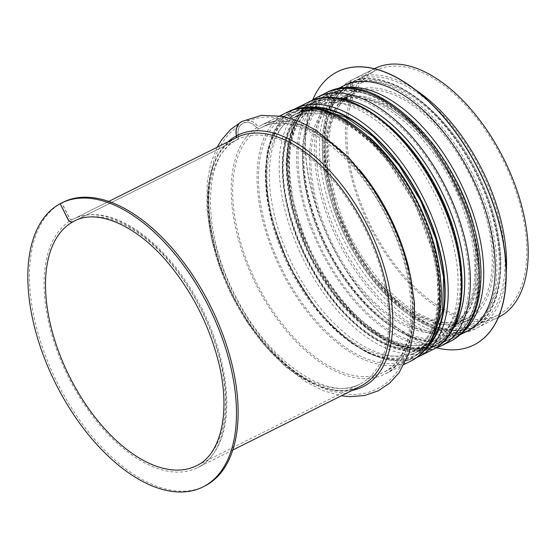 <?xml version="1.0" encoding="UTF-8"?>
<svg xmlns="http://www.w3.org/2000/svg" width="556" height="556" viewBox="0 0 556 556"><rect width="100%" height="100%" fill="white"/><g stroke="black" fill="none" stroke-linecap="round" stroke-linejoin="round"><path stroke-width="0.42" stroke-dasharray="2.78 2.08" d="M441.089 345.95A138.917 75.025 63.5 0 1 312.389 256.233A138.917 75.025 63.5 0 1 315.822 97.988L324.878 93.457A4.378 3.683 -118.3 0 1 329.764 95.055L333.009 99.6A2.189 1.842 61.7 0 0 335.449 100.4L351.336 92.47A2.189 1.842 61.7 0 0 351.378 92.442A2.189 1.842 61.7 0 0 352.136 90.044L350.356 84.769A4.378 3.683 -118.3 0 1 351.872 79.974A4.378 3.683 -118.3 0 1 351.955 79.932L373.66 69.083L374.654 71.029L352.949 81.878A2.189 1.842 61.7 0 0 352.907 81.899A2.189 1.842 61.7 0 0 352.15 84.297L353.929 89.572A4.378 3.683 -118.3 0 1 352.414 94.374A4.378 3.683 -118.3 0 1 352.33 94.416L336.443 102.353A4.378 3.683 -118.3 0 1 331.557 100.754L328.318 96.209A2.189 1.842 61.7 0 0 325.872 95.41L316.816 99.934A2.189 1.842 61.7 0 0 316.774 99.955A2.189 1.842 61.7 0 0 316.016 102.353L316.03 102.394A4.378 3.683 -118.3 0 1 314.515 107.197A4.378 3.683 -118.3 0 1 314.432 107.239L293.61 117.643A4.378 3.683 -118.3 0 1 288.717 116.044L288.696 116.002A2.189 1.842 61.7 0 0 286.25 115.203L260.403 128.116A4.378 3.683 -118.3 0 1 255.774 126.844A12.03 10.126 61.7 0 0 242.798 123.474A12.03 10.126 61.7 0 0 238.309 135.574A4.378 3.683 -118.3 0 1 236.682 139.973A4.378 3.683 -118.3 0 1 236.599 140.015L75.38 220.572M241.839 121.507A14.22 11.968 -118.3 0 1 257.094 125.538A2.189 1.842 61.7 0 0 259.409 126.17L285.256 113.257A4.378 3.683 -118.3 0 1 290.142 114.856L290.169 114.897A2.189 1.842 61.7 0 0 292.616 115.697L313.438 105.292A2.189 1.842 61.7 0 0 313.48 105.265A2.189 1.842 61.7 0 0 314.237 102.867L314.223 102.825A4.378 3.683 -118.3 0 1 314.237 99.774M60.159 203.725L61.667 202.968L69.632 218.55A2.189 1.842 61.7 0 0 72.273 219.676L235.598 138.069A2.189 1.842 61.7 0 0 235.64 138.048A2.189 1.842 61.7 0 0 235.807 137.944M60.152 203.718L61.799 202.898L69.743 218.487A2.189 1.842 61.9 0 0 72.384 219.613L235.716 138.006A2.189 1.842 61.9 0 0 235.751 137.985A2.189 1.842 61.9 0 0 235.904 137.895M315.94 97.925L324.996 93.394A4.378 3.683 -118.1 0 1 329.882 95L333.113 99.545A2.189 1.842 61.9 0 0 335.56 100.344L351.441 92.407A2.189 1.842 61.9 0 0 351.475 92.393A2.189 1.842 61.9 0 0 352.24 89.989L350.468 84.707A4.378 3.683 -118.1 0 1 351.997 79.904A4.378 3.683 -118.1 0 1 352.073 79.869L373.778 69.02L374.772 70.973L353.067 81.815A2.189 1.842 61.9 0 0 353.025 81.836A2.189 1.842 61.9 0 0 352.261 84.241L354.033 89.516A4.378 3.683 -118.1 0 1 352.504 94.318A4.378 3.683 -118.1 0 1 352.435 94.36L336.547 102.297A4.378 3.683 -118.1 0 1 331.668 100.692L328.429 96.146A2.189 1.842 61.9 0 0 325.99 95.347L316.927 99.871A2.189 1.842 61.9 0 0 316.892 99.892A2.189 1.842 61.9 0 0 316.128 102.29L316.142 102.339A4.378 3.683 -118.1 0 1 314.613 107.141A4.378 3.683 -118.1 0 1 314.543 107.176L293.714 117.58A4.378 3.683 -118.1 0 1 288.835 115.982L288.807 115.947A2.189 1.842 61.9 0 0 286.361 115.148L260.521 128.061A4.378 3.683 -118.1 0 1 255.885 126.789A12.03 10.126 61.9 0 0 242.951 123.39A12.03 10.126 61.9 0 0 238.427 135.511A4.378 3.683 -118.1 0 1 236.786 139.917A4.378 3.683 -118.1 0 1 236.71 139.952L75.262 220.621M241.916 121.465A14.22 11.968 -118.1 0 1 257.213 125.475A2.189 1.842 61.9 0 0 259.527 126.108L285.367 113.195A4.378 3.683 -118.1 0 1 290.253 114.793L290.281 114.835A2.189 1.842 61.9 0 0 292.727 115.634L313.549 105.23A2.189 1.842 61.9 0 0 313.584 105.209A2.189 1.842 61.9 0 0 314.349 102.811L314.335 102.763A4.378 3.683 -118.1 0 1 314.342 99.739M61.799 202.898A158.599 85.659 63.5 0 1 62.911 202.321M204.691 486.076A158.599 85.659 63.5 0 1 57.754 383.647A158.599 85.659 63.5 0 1 61.667 202.968M373.778 69.02A138.917 75.025 63.5 0 1 374.751 68.52M498.927 317.052A138.917 75.025 63.5 0 1 370.233 227.334A138.917 75.025 63.5 0 1 373.66 69.083M374.772 70.973A136.727 73.844 63.5 0 1 375.724 70.48A136.727 73.844 63.5 0 1 502.895 159.78A136.727 73.844 63.5 0 1 497.947 315.092A136.727 73.844 63.5 0 1 371.283 226.785A136.727 73.844 63.5 0 1 374.654 71.029M472.051 324.35A133.447 72.072 -116.5 0 0 475.512 172.374A133.447 72.072 -116.5 0 0 351.83 86.083A133.447 72.072 -116.5 0 0 347 237.676A133.447 72.072 -116.5 0 0 471.12 324.829A133.447 72.072 -116.5 0 0 472.051 324.35M468.903 330.327A137.381 74.198 -116.5 0 0 472.461 173.868A137.381 74.198 -116.5 0 0 345.13 85.033A137.381 74.198 -116.5 0 0 340.161 241.095A137.381 74.198 -116.5 0 0 467.937 330.82A137.381 74.198 -116.5 0 0 468.903 330.327M337.464 71.745A152.698 82.469 -116.5 0 0 332.015 245.161A152.698 82.469 -116.5 0 0 473.962 344.928M312.75 99.788A152.698 82.469 -116.5 0 0 331.856 245.245A152.698 82.469 -116.5 0 0 436.696 347.854M343.483 85.853A137.381 74.198 -116.5 0 0 338.514 241.916A137.381 74.198 -116.5 0 0 466.289 331.647M452.292 334.225A133.447 72.072 -116.5 0 0 455.746 182.25A133.447 72.072 -116.5 0 0 332.064 95.959A133.447 72.072 -116.5 0 0 327.241 247.545A133.447 72.072 -116.5 0 0 451.354 334.705A133.447 72.072 -116.5 0 0 452.292 334.225M353.067 81.815A136.727 73.844 63.5 0 1 354.019 81.322A136.727 73.844 63.5 0 1 481.19 170.622A136.727 73.844 63.5 0 1 476.242 325.941A136.727 73.844 63.5 0 1 349.571 237.634A136.727 73.844 63.5 0 1 352.949 81.878M352.435 94.36A125.788 67.936 63.5 0 1 353.31 93.901A125.788 67.936 63.5 0 1 470.306 176.064A125.788 67.936 63.5 0 1 465.754 318.949A125.788 67.936 63.5 0 1 349.224 237.711A125.788 67.936 63.5 0 1 352.33 94.416M336.547 102.297A125.788 67.936 63.5 0 1 337.429 101.838A125.788 67.936 63.5 0 1 454.426 183.994A125.788 67.936 63.5 0 1 449.873 326.886A125.788 67.936 63.5 0 1 333.336 245.648A125.788 67.936 63.5 0 1 336.443 102.353M325.99 95.347A136.727 73.844 63.5 0 1 326.942 94.854A136.727 73.844 63.5 0 1 454.113 184.154A136.727 73.844 63.5 0 1 449.165 339.466A136.727 73.844 63.5 0 1 322.494 251.166A136.727 73.844 63.5 0 1 325.872 95.41M316.927 99.871A136.727 73.844 63.5 0 1 317.886 99.378A136.727 73.844 63.5 0 1 445.057 188.679A136.727 73.844 63.5 0 1 440.109 343.997A136.727 73.844 63.5 0 1 313.438 255.69A136.727 73.844 63.5 0 1 316.816 99.934M314.543 107.176A131.258 70.89 63.5 0 1 315.46 106.703A131.258 70.89 63.5 0 1 437.544 192.432A131.258 70.89 63.5 0 1 432.79 341.537A131.258 70.89 63.5 0 1 311.186 256.761A131.258 70.89 63.5 0 1 314.432 107.239M293.714 117.58A131.258 70.89 63.5 0 1 294.631 117.107A131.258 70.89 63.5 0 1 416.715 202.836A131.258 70.89 63.5 0 1 411.968 351.941A131.258 70.89 63.5 0 1 290.364 267.165A131.258 70.89 63.5 0 1 293.61 117.643M286.361 115.148A136.727 73.844 63.5 0 1 287.32 114.654A136.727 73.844 63.5 0 1 414.491 203.955A136.727 73.844 63.5 0 1 409.543 359.266A136.727 73.844 63.5 0 1 282.872 270.96A136.727 73.844 63.5 0 1 286.25 115.203M260.521 128.061A136.727 73.844 63.5 0 1 261.473 127.567A136.727 73.844 63.5 0 1 388.644 216.868A136.727 73.844 63.5 0 1 383.696 372.179A136.727 73.844 63.5 0 1 257.032 283.873A136.727 73.844 63.5 0 1 260.403 128.116M236.71 139.952A136.727 73.844 63.5 0 1 237.662 139.459A136.727 73.844 63.5 0 1 364.833 228.759A136.727 73.844 63.5 0 1 359.892 384.078A136.727 73.844 63.5 0 1 233.221 295.771A136.727 73.844 63.5 0 1 236.599 140.015M236.786 139.917L74.337 221.073A136.727 73.844 63.5 0 1 201.508 310.373A136.727 73.844 63.5 0 1 196.56 465.685L359.892 384.078C328.86 402.454 267.874 361.754 235.64 296.084C200.751 230.733 203.281 154.929 236.682 139.973M72.384 219.613A138.917 75.025 63.5 0 1 73.357 219.113A138.917 75.025 63.5 0 1 202.565 309.845A138.917 75.025 63.5 0 1 197.533 467.645A138.917 75.025 63.5 0 1 68.84 377.927A138.917 75.025 63.5 0 1 72.273 219.676M235.716 138.006A138.917 75.025 63.5 0 1 236.689 137.506L235.751 137.985M235.64 138.048C201.717 153.929 198.485 226.494 230.837 291.337C262.71 360.441 326.768 405.79 360.865 386.031A138.917 75.025 63.5 0 1 232.172 296.313A138.917 75.025 63.5 0 1 235.598 138.069M352.226 390.354A140.515 75.894 63.5 0 1 232.471 294.895A140.515 75.894 63.5 0 1 228.043 141.822M259.527 126.108A138.917 75.025 63.5 0 1 260.5 125.607A138.917 75.025 63.5 0 1 359.162 169.309M408.98 269.041A138.917 75.025 63.5 0 1 384.676 374.139A138.917 75.025 63.5 0 1 255.982 284.422A138.917 75.025 63.5 0 1 259.409 126.17M285.367 113.195A138.917 75.025 63.5 0 1 286.34 112.694M410.523 361.226A138.917 75.025 63.5 0 1 281.822 271.509A138.917 75.025 63.5 0 1 285.256 113.257M292.727 115.634A133.447 72.072 63.5 0 1 293.658 115.155A133.447 72.072 63.5 0 1 368.767 136.839M440.7 280.815A133.447 72.072 63.5 0 1 412.948 353.894A133.447 72.072 63.5 0 1 289.315 267.714A133.447 72.072 63.5 0 1 292.616 115.697M313.549 105.23A133.447 72.072 63.5 0 1 314.481 104.75A133.447 72.072 63.5 0 1 389.137 126.045M461.57 271.008A133.447 72.072 63.5 0 1 433.77 343.49A133.447 72.072 63.5 0 1 310.144 257.31A133.447 72.072 63.5 0 1 313.438 105.292M314.349 102.811A135.254 73.051 63.5 0 1 335.553 98.002M451.813 330.688A135.254 73.051 63.5 0 1 319.971 273.35A135.254 73.051 63.5 0 1 314.237 102.867M314.335 102.763A135.296 73.072 63.5 0 1 335.108 97.953M451.59 331.077A135.296 73.072 63.5 0 1 319.769 273.052A135.296 73.072 63.5 0 1 314.223 102.825M324.996 93.394A138.917 75.025 63.5 0 1 325.962 92.894M450.145 341.426A138.917 75.025 63.5 0 1 321.444 251.708A138.917 75.025 63.5 0 1 324.878 93.457M335.56 100.344A127.977 69.118 63.5 0 1 336.45 99.885A127.977 69.118 63.5 0 1 455.482 183.466A127.977 69.118 63.5 0 1 450.853 328.846A127.977 69.118 63.5 0 1 332.286 246.19A127.977 69.118 63.5 0 1 335.449 100.4M351.441 92.407A127.977 69.118 63.5 0 1 352.337 91.948A127.977 69.118 63.5 0 1 471.363 175.536A127.977 69.118 63.5 0 1 466.734 320.909A127.977 69.118 63.5 0 1 348.174 238.253A127.977 69.118 63.5 0 1 351.336 92.47M352.073 79.869A138.917 75.025 63.5 0 1 353.046 79.369A138.917 75.025 63.5 0 1 415.089 89.613M506.287 272.127A138.917 75.025 63.5 0 1 477.222 327.894A138.917 75.025 63.5 0 1 348.529 238.176A138.917 75.025 63.5 0 1 351.955 79.932M309.56 107.975A135.629 73.253 -116.5 0 0 284.45 254.419A135.629 73.253 -116.5 0 0 417.049 354.276A135.629 73.253 -116.5 0 0 428.238 345.491M417.702 351.503A133.447 72.072 63.5 0 1 416.771 351.99A133.447 72.072 63.5 0 1 292.651 264.83A133.447 72.072 63.5 0 1 297.481 113.243A133.447 72.072 63.5 0 1 421.163 199.535A133.447 72.072 63.5 0 1 417.702 351.503M425.542 349.071A136.289 73.607 63.5 0 1 417.347 354.86A136.289 73.607 63.5 0 1 285.666 258.019A136.289 73.607 63.5 0 1 305.077 107.975M430.879 344.922A133.447 72.072 -116.5 0 0 434.34 192.946A133.447 72.072 -116.5 0 0 310.658 106.662A133.447 72.072 -116.5 0 0 305.828 258.248A133.447 72.072 -116.5 0 0 429.948 345.401A133.447 72.072 -116.5 0 0 430.879 344.922M295.229 108.74A138.479 74.789 -116.5 0 0 290.225 266.046A138.479 74.789 -116.5 0 0 419.022 356.486M433.2 349.383L432.193 349.905A138.479 74.789 63.5 0 1 303.395 259.457A138.479 74.789 63.5 0 1 308.406 102.158M433.52 346.047A135.629 73.253 63.5 0 1 285.179 194.669A135.629 73.253 63.5 0 1 397.144 134.906A135.629 73.253 63.5 0 1 433.52 346.047M433.819 346.631A136.289 73.607 -116.5 0 0 397.262 134.469A136.289 73.607 -116.5 0 0 284.762 194.524A136.289 73.607 -116.5 0 0 433.819 346.631M472.85 325.906A135.191 73.017 -116.5 0 0 436.585 115.446A135.191 73.017 -116.5 0 0 324.989 175.022A135.191 73.017 -116.5 0 0 472.85 325.906M472.197 328.679A137.381 74.198 -116.5 0 0 475.755 172.221A137.381 74.198 -116.5 0 0 348.424 83.386A137.381 74.198 -116.5 0 0 343.455 239.448A137.381 74.198 -116.5 0 0 471.231 329.173A137.381 74.198 -116.5 0 0 472.197 328.679M340.161 88.571A137.381 74.198 -116.5 0 0 331.953 91.615A137.381 74.198 -116.5 0 0 326.984 247.677A137.381 74.198 -116.5 0 0 454.766 337.409A137.381 74.198 -116.5 0 0 455.725 336.908A137.381 74.198 -116.5 0 0 462.126 332.669M430.956 141.419A135.191 73.017 -116.5 0 0 317.01 106.224A135.191 73.017 -116.5 0 0 334.927 263.627A135.191 73.017 -116.5 0 0 453.084 335.782A135.191 73.017 -116.5 0 0 474.379 228.321M375.724 70.48L353.025 81.836M497.947 315.092L476.242 325.941C438.065 347.139 372.339 296.251 342.579 225.117C315.238 164.041 319.116 98.759 352.907 81.899M352.414 94.374C315.725 109.671 321.785 203.01 368.239 265.56C399.034 310.373 442.159 332.266 465.754 318.949L449.873 326.886C475.081 315.884 483.247 266.943 465.011 214.644C441.999 139.98 370.991 80.683 337.429 101.838L352.504 94.318M316.892 99.892L326.942 94.854C365.125 73.649 430.851 124.537 460.604 195.67C488.3 257.463 483.915 323.453 449.165 339.466L440.109 343.997C401.925 365.195 336.199 314.307 306.446 243.174C279.098 182.097 282.976 116.816 316.774 99.955M314.515 107.197C276.13 123.272 282.517 220.6 330.945 285.847C363.068 332.578 408.055 355.458 432.79 341.537L411.968 351.941L422.428 344.06L430.546 331.988L435.904 315.989L438.142 296.695L437.085 274.907L432.735 251.52L414.915 203.732L387.407 160.795L371.318 143.274L354.526 129.346L337.749 119.554L321.743 114.237L307.211 113.48L294.631 117.107L314.613 107.141M287.32 114.654C325.503 93.45 391.222 144.338 420.982 215.471C448.671 277.256 444.286 343.254 409.543 359.266L383.696 372.179C416.771 358.474 421.107 286.187 388.554 221.253C357.084 152.719 293.45 108.448 261.473 127.567L287.32 114.654M242.951 123.39C251.381 118.949 260.562 116.864 270.48 117.128L289.44 120.263C309.192 126.42 328.214 139.09 346.52 158.279C362.032 174.626 375.37 193.71 386.538 215.526C398.339 238.802 406.241 262.258 410.231 285.902C414.498 311.707 413.275 334.274 406.547 353.602C403.058 363.339 398.054 371.589 391.521 378.365C380.353 389.527 366.71 394.906 350.607 394.51L331.536 391.257C311.61 384.94 292.442 372.027 274.038 352.511C246.106 322.119 226.507 286.277 215.241 244.967C209.355 222.296 207.43 201.272 209.459 181.888C211.21 165.528 216.041 151.677 223.943 140.341C229.065 133.148 235.348 127.526 242.798 123.474M108.691 201.46L73.357 219.113C98.669 205.47 140.605 224.443 173.514 266.122C195.483 293.922 210.995 324.947 220.058 359.211C233.659 410.599 223.665 455.579 197.533 467.645L232.867 449.992M217.146 147.264L210.689 163.777L207.2 182.486L206.929 209.119L211.231 237.704L219.842 267.102L232.352 296.07L247.712 322.591L265.587 346.381L285.284 366.439L306.113 381.951L323.696 390.833L341.328 395.796M280.036 115.843L260.5 125.607C294.597 105.849 358.655 151.197 390.527 220.301C423.269 285.888 419.488 359.162 384.676 374.139L404.212 364.375M313.584 105.209L293.658 115.155C331.216 92.421 405.491 155.513 429.906 234.062C449.053 289.19 440.908 341.308 412.948 353.894L433.77 343.49C396.206 366.23 321.938 303.131 297.523 224.582C278.639 170.171 286.277 118.567 313.48 105.265M311.033 100.956L300.24 111.686L292.393 126.136L287.654 143.705L286.069 163.832L292.303 209.112L310.081 256.121L336.999 298.565L369.462 330.737L386.503 341.558L403.406 348.32L419.669 350.718L434.729 348.529M351.475 92.393L336.45 99.885L350.766 96.056L362.505 96.723L384.509 104.66L407.312 120.742L429.121 143.809L448.275 172.131L465.872 210.432L475.575 249.185L475.985 286.917L470.612 306.537L463.669 318.296L450.853 328.846L466.734 320.909L452.424 324.732L440.679 324.072L418.675 316.128L395.872 300.045L374.063 276.985L354.916 248.664L337.318 210.363L327.616 171.609L327.206 133.871L332.571 114.251L339.521 102.492L351.378 92.442M351.872 79.974C323.342 94.881 314.911 141.231 328.665 191.924C349.37 276.888 430.219 354.387 477.222 327.894L498.51 317.261M374.334 68.729L351.997 79.904M433.374 336.408L416.771 351.99L429.948 345.401C405.671 358.495 365.389 340.279 333.76 300.226C312.632 273.482 297.724 243.639 289.023 210.682C275.991 161.351 285.617 118.206 310.658 106.662L297.481 113.243L308.052 109.782L319.909 109.317M292.692 110.123L281.232 119.874L272.69 133.746L267.318 151.162L265.254 171.484L266.546 194.002L271.12 217.924L289.322 266.498L317.233 310.213L333.614 328.235L350.85 342.781L368.336 353.338L385.489 359.503L401.71 360.997L416.395 357.689M345.13 85.033L348.424 83.386C386.816 62.057 452.952 113.327 482.81 184.891C510.234 246.287 506.245 311.826 472.232 328.659L467.937 330.82M336.957 89.113L331.953 91.615C291.844 109.511 293.13 193.175 332.432 260.027C365.389 319.457 420.975 355.638 454.766 337.409L459.763 334.907M351.83 86.083L332.064 95.959M471.12 324.829L451.354 334.705"/><path stroke-width="0.83" d="M314.237 99.774A4.378 3.683 -118.3 0 1 315.738 98.03A4.378 3.683 -118.3 0 1 315.822 97.988M235.807 137.944A2.189 1.842 61.7 0 0 236.46 135.845A14.22 11.968 -118.3 0 1 241.763 121.542A14.22 11.968 -118.3 0 1 241.839 121.507M75.38 220.572L73.267 221.622A4.378 3.683 -118.3 0 1 67.985 219.377L60.159 203.725M75.262 220.621L73.378 221.566A4.378 3.683 -118.1 0 1 68.096 219.314L60.152 203.718A158.599 85.659 63.5 0 1 61.264 203.148A158.599 85.659 63.5 0 1 208.778 306.738A158.599 85.659 63.5 0 1 203.044 486.903A158.599 85.659 63.5 0 1 56.107 384.467A158.599 85.659 63.5 0 1 60.02 203.788M235.904 137.895A2.189 1.842 61.9 0 0 236.578 135.782A14.22 11.968 -118.1 0 1 241.916 121.465L261.431 115.363L282.636 116.315L299.434 121.528L316.176 130.264L348.369 157.049L371.484 185.815L390.764 219.106L402.461 247.184L410.488 275.561L414.477 303.117L414.199 328.825L409.181 352.699L399.132 372.666L389.687 383.105L378.212 390.819L364.639 395.511L350.051 396.678L341.328 395.796M314.342 99.739A4.378 3.683 -118.1 0 1 315.864 97.96A4.378 3.683 -118.1 0 1 315.94 97.925A138.917 75.025 63.5 0 1 316.906 97.418A138.917 75.025 63.5 0 1 446.114 188.15A138.917 75.025 63.5 0 1 441.089 345.95L450.145 341.426A138.917 75.025 63.5 0 0 455.169 183.626A138.917 75.025 63.5 0 0 325.962 92.894C373.305 66.164 454.877 145.067 474.956 230.531C488.321 281.301 479.223 327.331 450.145 341.426M61.264 203.148L62.911 202.321A158.599 85.659 63.5 0 1 210.425 305.911A158.599 85.659 63.5 0 1 204.691 486.076L203.044 486.903M374.334 68.729L374.751 68.52A138.917 75.025 63.5 0 1 503.951 159.252A138.917 75.025 63.5 0 1 498.927 317.052L498.51 317.261M473.962 344.928A152.698 82.469 -116.5 0 0 474.046 344.894A152.698 82.469 -116.5 0 0 475.109 344.338A152.698 82.469 -116.5 0 0 479.07 170.442A152.698 82.469 -116.5 0 0 337.541 71.703A152.698 82.469 -116.5 0 0 337.464 71.745M436.696 347.854A152.698 82.469 -116.5 0 0 473.879 344.97A152.698 82.469 -116.5 0 0 474.942 344.421A152.698 82.469 -116.5 0 0 478.904 170.525A152.698 82.469 -116.5 0 0 337.381 71.787A152.698 82.469 -116.5 0 0 312.75 99.788M459.763 334.907L466.289 331.647A137.381 74.198 -116.5 0 0 467.255 331.147A137.381 74.198 -116.5 0 0 470.814 174.688A137.381 74.198 -116.5 0 0 343.483 85.853L336.957 89.113M73.378 221.566A136.727 73.844 63.5 0 1 74.337 221.073C98.058 208.027 139.278 226.229 171.811 267.492C193.578 295.041 208.959 325.795 217.938 359.753C231.435 410.585 221.253 454.537 196.56 465.685A136.727 73.844 63.5 0 1 69.889 377.378A136.727 73.844 63.5 0 1 73.267 221.622M108.691 201.46L236.689 137.506A138.917 75.025 63.5 0 1 365.89 228.231A138.917 75.025 63.5 0 1 360.865 386.031L232.867 449.992M236.578 135.782A140.515 75.894 63.5 0 1 372.388 235.716A140.515 75.894 63.5 0 1 352.226 390.354M228.043 141.822A140.515 75.894 63.5 0 1 236.46 135.845M359.162 169.309A138.917 75.025 63.5 0 1 408.98 269.041M280.036 115.843L286.34 112.694A138.917 75.025 63.5 0 1 415.547 203.426A138.917 75.025 63.5 0 1 410.523 361.226L404.212 364.375M368.767 136.839A133.447 72.072 63.5 0 1 440.7 280.815M389.137 126.045A133.447 72.072 63.5 0 1 461.57 271.008M335.553 98.002A135.254 73.051 63.5 0 1 441.096 190.659A135.254 73.051 63.5 0 1 451.813 330.688M335.108 97.953A135.296 73.072 63.5 0 1 441.123 190.645A135.296 73.072 63.5 0 1 451.59 331.077M415.089 89.613A138.917 75.025 63.5 0 1 506.287 272.127M428.238 345.491A135.629 73.253 -116.5 0 0 421.01 200.695A135.629 73.253 -116.5 0 0 309.56 107.975M305.077 107.975A136.289 73.607 63.5 0 1 421.323 200.535A136.289 73.607 63.5 0 1 425.542 349.071M416.395 357.689L419.022 356.486A138.479 74.789 -116.5 0 0 419.988 355.986A138.479 74.789 -116.5 0 0 423.575 198.284A138.479 74.789 -116.5 0 0 295.229 108.74L292.692 110.123M295.229 108.74L308.406 102.158A138.479 74.789 63.5 0 1 436.752 191.702A138.479 74.789 63.5 0 1 433.166 349.404A138.479 74.789 63.5 0 1 432.193 349.905L419.022 356.486M462.126 332.669A137.381 74.198 -116.5 0 0 459.736 181.346A137.381 74.198 -116.5 0 0 340.161 88.571M474.379 228.321A135.191 73.017 -116.5 0 0 430.956 141.419M241.763 121.542L230.754 129.36L221.705 139.73L217.146 147.264M286.34 112.694C333.683 85.965 415.256 164.868 435.334 250.332C448.692 301.095 439.601 347.125 410.523 361.226M315.738 98.03L311.033 100.956M434.729 348.529L441.089 345.95M325.962 92.894L315.864 97.96M319.909 109.317L345.978 117.351L373.312 136.679L399.083 165.452L420.697 200.848L436.022 239.386L443.563 277.277L442.604 310.741L433.374 336.408M308.406 102.158C347.097 80.662 413.761 132.335 443.855 204.476C471.502 266.366 467.478 332.425 433.2 349.383L433.061 349.46M433.2 349.383L432.193 349.905"/></g></svg>
